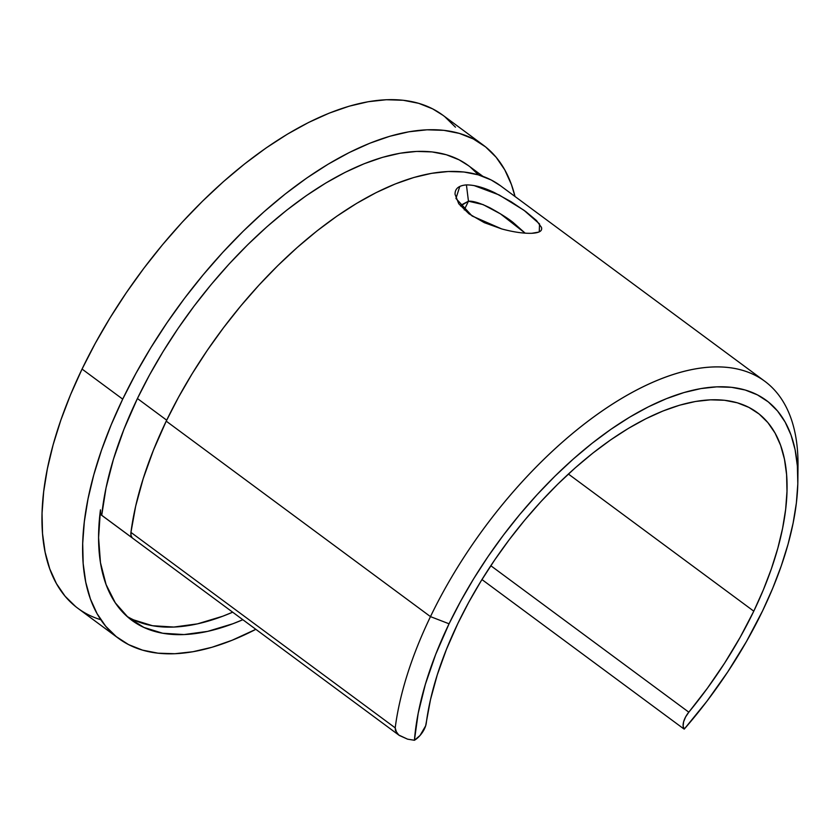 <?xml version="1.0" encoding="UTF-8"?>
<svg xmlns="http://www.w3.org/2000/svg" width="840" height="840" viewBox="0 0 840 840"><rect width="100%" height="100%" fill="white"/><g stroke="black" fill="none" stroke-linecap="round" stroke-linejoin="round"><path stroke-width="1.26" d="M531.793 233.289C523.551 233.541 513.555 232.103 501.827 228.963L484.312 222.663L469.024 213.853L458.766 203.753L455.06 194.345C454.902 188.685 458.682 185.535 466.421 184.905C474.548 184.895 483.966 187.509 494.687 192.738L510.941 201.621L525.704 211.533L536.476 220.521L541.433 227.325C542.609 230.906 539.396 232.89 531.793 233.289L538.682 232.103M539.259 231.84L539.543 223.954L523.918 210.231L499.086 194.922L474.149 185.588M466.421 184.905L468.457 201.201L483.084 204.593L500.451 213.853L525.105 233.111L513.219 222.569C508.41 218.652 500.651 213.728 489.941 207.816C480.144 203.049 472.983 200.844 468.457 201.201L464.247 209.895L468.457 201.201L466.421 184.905M407.6 739.169L414.425 740.271A269.829 131.229 -53.5 0 1 449.054 623.795L430.479 616.623A284.298 138.264 126.5 0 0 395.199 727.86L395.43 730.496L398.769 735.042L407.6 739.169L399.294 735.441L396.711 732.932L395.199 727.86A284.298 138.264 -53.5 0 1 430.479 616.623L449.054 623.795A269.829 131.229 -53.5 0 1 664.818 399.326A269.829 131.229 -53.5 0 1 797.864 480.512A269.829 131.229 -53.5 0 1 762.615 610.806L772.726 588.252L781.231 565.971L788.057 544.194L793.118 523.11L796.383 502.94L797.811 483.872L797.38 466.084L795.113 449.757L791.028 435.046L785.148 422.079L777.546 411.002L768.296 401.909L757.47 394.894L745.196 390.012L731.577 387.324L716.74 386.852L700.844 388.594L684.023 392.543L666.456 398.664L648.301 406.875L629.738 417.123L610.942 429.293L592.106 443.279L573.395 458.945L554.999 476.123L537.096 494.666L519.845 514.395L503.433 535.111L487.998 556.615L473.697 578.707L460.677 601.178L449.054 623.795L435.677 654.433L425.334 684.422L418.205 713.202L414.425 740.271L407.6 739.169M797.864 480.512L798 465.665A284.298 138.264 126.5 0 0 657.815 380.121A284.298 138.264 126.5 0 0 430.479 616.623L166.226 421.155A284.298 138.264 126.5 0 0 130.946 532.392L395.199 727.86L130.946 532.392A14.826 7.214 126.5 0 0 132.227 537.841L101.735 515.288L132.227 537.841L131.04 535.615L130.946 532.392L135.671 506.163L143.209 478.611L153.436 450.145L166.226 421.155L430.479 616.623A284.298 138.264 -53.5 0 1 764.736 381.224A284.298 138.264 -53.5 0 1 797.779 473.288M460.803 205.244L468.457 201.201L460.519 205.958M468.353 165.585L459.07 159.81L446.271 154.718L432.065 151.914L416.588 151.421L400.008 153.248L382.473 157.364L364.151 163.737L345.219 172.305L325.857 182.994L306.264 195.689L286.608 210.273L267.099 226.601L247.916 244.524L229.236 263.865L211.25 284.435L194.124 306.044L178.038 328.471L163.128 351.519L149.541 374.945L137.424 398.528A281.411 136.857 126.5 0 0 101.735 515.288L100.548 513.051L100.454 509.838L98.585 537.611L100.464 562.674L106.082 584.556L115.311 602.857L127.985 617.243L143.882 627.428L162.687 633.245L184.065 634.567L207.617 631.386L232.901 623.742L242.844 619.71A284.298 138.264 -53.5 0 1 131.849 620.329A284.298 138.264 -53.5 0 1 100.454 509.838A14.826 7.214 -53.5 0 0 101.735 515.288L106.019 487.977L113.484 459.102L124.005 429.125L137.424 398.528L166.698 420.189L137.424 398.528A281.411 136.857 126.5 0 1 468.279 165.522L482.947 176.379M764.736 381.224L500.483 185.745A284.298 138.264 126.5 0 0 166.226 421.155L178.479 397.32L192.203 373.653L207.26 350.375L223.524 327.716L240.817 305.886L258.993 285.106L277.862 265.566L297.244 247.464L316.953 230.958L336.808 216.227L356.601 203.406L376.163 192.602L395.283 183.95L413.794 177.503L431.519 173.345L448.266 171.507L463.901 172.001L478.254 174.835L491.19 179.97L500.567 185.808M457.874 623.427A254.646 123.837 -53.5 0 1 757.26 412.587A254.646 123.837 -53.5 0 1 753.784 611.174L568.386 474.033L753.784 611.174A254.646 123.837 -53.5 0 1 688.821 712.183L490.812 565.719L688.821 712.183L685.598 716.961L683.602 721.854L683.13 726.106L684.254 729.099A14.826 7.214 -53.5 0 1 688.821 712.183L707.49 688.097L724.7 662.991L740.208 637.224L753.784 611.174L763.329 589.89L771.361 568.869L777.798 548.31L782.575 528.413L785.652 509.376L786.996 491.379L786.597 474.6L784.455 459.186L780.601 445.305L775.058 433.072L767.886 422.615L759.15 414.036L748.933 407.411L737.352 402.812L724.49 400.27L710.493 399.83L695.489 401.478L679.623 405.195L663.044 410.97L645.908 418.73L628.394 428.39L610.659 439.877L592.883 453.075L575.222 467.859L557.865 484.071L540.96 501.575L524.685 520.191L509.197 539.742L494.634 560.038L481.142 580.881L468.846 602.081L457.874 623.427A254.646 123.837 -53.5 0 0 426.279 723.062A14.826 7.214 -53.5 0 1 424.442 728.868A14.826 7.214 -53.5 0 1 414.425 740.271L420.042 735.473L425.639 725.865L430.511 699.562L437.262 674.898L446.429 649.394L457.874 623.427M483.336 145.162A306.726 149.173 -53.5 0 1 515.014 196.497L511.434 184.579L504.767 169.848L496.125 157.248L485.604 146.916L473.298 138.936L459.344 133.392L443.856 130.337L426.993 129.801L408.923 131.786L389.802 136.269L369.831 143.22L349.199 152.565L328.104 164.209L306.737 178.048L285.317 193.946L264.054 211.743L243.138 231.284L222.789 252.357L203.185 274.785L184.517 298.326L166.982 322.781L150.728 347.897L135.922 373.433L122.703 399.137A306.726 149.173 -53.5 0 1 483.336 145.162L442.68 115.091A306.726 149.173 126.5 0 0 82.058 369.065L122.703 399.137L111.206 424.788L101.535 450.104L93.786 474.863L88.032 498.824L84.326 521.756L82.698 543.438L83.181 563.65L85.754 582.215L90.405 598.941L97.083 613.673L105.725 626.273L116.245 636.605L128.541 644.585L142.506 650.129L157.994 653.184L174.846 653.72L192.927 651.735L212.037 647.251L232.008 640.3L255.843 629.328A306.726 149.173 -53.5 0 1 118.514 638.358A306.726 149.173 -53.5 0 1 122.703 399.137L82.058 369.065A306.726 149.173 126.5 0 0 77.858 608.286A306.726 149.173 126.5 0 0 100.832 619.752M478.558 174.93L470.358 167.129M75.59 606.533L65.069 596.2L56.427 583.601L49.76 568.869L45.108 552.143L42.525 533.579L42.042 513.366L43.67 491.683L47.376 468.752L53.13 444.791L60.879 420.031L70.549 394.706L82.058 369.065L95.267 343.361L110.072 317.825L126.326 292.709L143.871 268.254L162.529 244.713L182.133 222.285L202.493 201.212L223.398 181.671L244.671 163.874L266.081 147.977L287.448 134.138L308.543 122.493L329.185 113.148L349.156 106.197L368.267 101.714L386.348 99.729L403.2 100.264L418.688 103.32L432.653 108.864L442.764 115.164M444.948 116.844L455.469 127.176M684.254 729.099L706.913 701.243L727.755 671.895L746.435 641.571L762.615 610.806A269.829 131.229 -53.5 0 1 684.254 729.099L683.645 728.752M126.945 616.329A284.298 138.264 126.5 0 0 232.68 612.192L222.737 616.224L197.453 623.868L173.901 627.05L152.523 625.726L133.718 619.909M459.774 186.459L455.952 198.46L472.091 215.985L501.711 228.931M118.514 638.358L77.858 608.286M99.95 514.017L399.252 735.409M683.707 728.805L481.95 579.558"/></g></svg>
